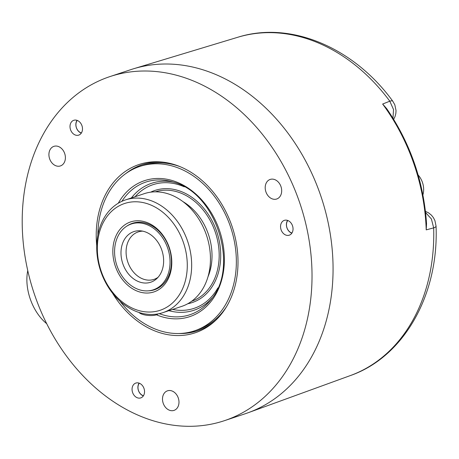 <?xml version="1.0" encoding="UTF-8"?>
<svg xmlns="http://www.w3.org/2000/svg" width="459" height="459" viewBox="0 0 459 459"><rect width="100%" height="100%" fill="white"/><g stroke="black" fill="none" stroke-linecap="round" stroke-linejoin="round"><path stroke-width="0.69" d="M46.703 323.681A40.639 25.738 -109.6 0 1 30.26 298.998A40.639 25.738 -109.6 0 1 27.758 270.603M224.353 420.696L245.393 413.697A181.311 140.305 -108.4 0 0 248.221 412.71A181.311 140.305 -108.4 0 0 332.316 286.623A181.311 140.305 -108.4 0 0 133.77 68.707A181.311 140.305 -108.4 0 0 130.918 69.613L109.873 76.613A181.311 140.305 -108.4 0 0 22.95 203.687A181.311 140.305 -108.4 0 0 224.353 420.696A181.311 140.305 -108.4 0 0 311.277 293.622A181.311 140.305 -108.4 0 0 109.873 76.613M425.596 212.563L431.408 218.983L433.669 227.876A12.502 2.863 -1.7 0 0 436.05 226.109C438.856 294.535 404.149 356.85 350.315 375.588A178.316 137.987 -108.4 0 0 433.669 227.876L426.216 229.873L426.308 220.159M388.727 111.617L382.645 104.044A178.54 138.159 71.6 0 1 426.216 229.873L426.543 223.659C423.686 181.632 410.409 143.311 386.719 108.691L382.645 104.044L389.806 101.192A178.316 137.987 -108.4 0 0 237.756 37.271L133.77 68.707M96.74 245.806A88.702 68.643 71.6 0 1 96.585 226.654A88.702 68.643 71.6 0 1 161.975 162.033A88.702 68.643 71.6 0 1 237.642 270.655A88.702 68.643 71.6 0 1 214.892 321.088A88.702 68.643 71.6 0 1 112.472 293.1M71.707 121.658A7.814 6.047 71.6 0 1 73.784 120.292A7.814 6.047 71.6 0 1 81.369 124.332A7.814 6.047 71.6 0 1 80.79 133.753A7.814 6.047 71.6 0 1 78.718 135.124A7.814 6.047 71.6 0 1 71.128 131.079A7.814 6.047 71.6 0 1 71.707 121.658M136.857 397.58A7.814 6.047 71.6 0 1 132.077 389.972A7.814 6.047 71.6 0 1 135.83 383.07A7.814 6.047 71.6 0 1 139.737 383.397A7.814 6.047 71.6 0 1 144.522 391.005A7.814 6.047 71.6 0 1 140.764 397.901A7.814 6.047 71.6 0 1 136.857 397.58M292.779 226.729A7.814 6.047 71.6 0 1 289.262 235.186A7.814 6.047 71.6 0 1 280.81 228.817A7.814 6.047 71.6 0 1 284.328 220.354A7.814 6.047 71.6 0 1 292.779 226.729M169.905 410.386A10.316 7.981 -108.4 0 0 174.001 410.398A10.316 7.981 -108.4 0 0 178.89 400.627A10.316 7.981 -108.4 0 0 171.58 390.827A10.316 7.981 -108.4 0 0 167.483 390.821A10.316 7.981 -108.4 0 0 162.589 400.587A10.316 7.981 -108.4 0 0 169.905 410.386M272.606 198.994A10.316 7.981 -108.4 0 0 276.697 199.005A10.316 7.981 -108.4 0 0 281.591 189.234A10.316 7.981 -108.4 0 0 274.281 179.44A10.316 7.981 -108.4 0 0 270.185 179.429A10.316 7.981 -108.4 0 0 265.291 189.194A10.316 7.981 -108.4 0 0 272.606 198.994M56.319 165.923A10.316 7.981 -108.4 0 0 60.41 165.934A10.316 7.981 -108.4 0 0 65.304 156.163A10.316 7.981 -108.4 0 0 57.995 146.364A10.316 7.981 -108.4 0 0 53.898 146.352A10.316 7.981 -108.4 0 0 49.004 156.123A10.316 7.981 -108.4 0 0 56.319 165.923M125.726 173.634A87.531 67.731 71.6 0 1 142.112 164.729A87.531 67.731 71.6 0 1 163.329 162.182M215.891 320.158A87.531 67.731 71.6 0 1 197.376 330.836A87.531 67.731 71.6 0 1 178.918 333.521M197.938 330.641A87.531 67.731 71.6 0 1 184.765 333.079M180.048 166.651A86.625 67.037 71.6 0 0 176.973 165.601A86.625 67.037 -108.4 0 0 142.583 165.521L139.766 166.456A86.625 67.037 -108.4 0 0 97.876 234.945M130.672 170.484A87.531 67.731 71.6 0 1 142.674 164.54M226.603 306.566A86.625 67.037 71.6 0 1 197.278 329.918L194.461 330.853A86.625 67.037 71.6 0 1 160.076 330.767A86.625 67.037 -108.4 0 1 119.891 301.11M139.766 166.456A86.625 67.037 -108.4 0 1 174.15 166.542A86.625 67.037 71.6 0 1 235.553 248.824A86.625 67.037 71.6 0 1 194.461 330.853M182.946 201.616A52.894 40.931 71.6 0 1 194.323 210.738A52.894 40.931 71.6 0 1 211.616 262.714A52.894 40.931 71.6 0 1 207.973 276.834M208.283 275.733A52.206 40.398 -108.4 0 0 211.639 262.519M194.455 210.882A52.206 40.398 -108.4 0 0 183.858 202.31M125.445 199.923L144.229 193.675A59.395 45.963 71.6 0 1 210.205 264.763A59.395 45.963 -108.4 0 1 181.73 306.388L162.945 312.636A59.395 45.963 -108.4 0 0 191.42 271.011A59.395 45.963 71.6 0 0 125.445 199.923A59.395 45.963 71.6 0 0 96.969 241.549A59.395 45.963 -108.4 0 0 162.945 312.636M97.572 242.949A56.268 43.542 71.6 0 1 146.886 203.566A56.268 43.542 71.6 0 1 187.054 270.862A56.268 43.542 -108.4 0 1 137.74 310.244A56.268 43.542 -108.4 0 1 97.572 242.949M112.983 247.757A36.886 28.544 71.6 0 1 145.314 221.938A36.886 28.544 71.6 0 1 171.643 266.054A36.886 28.544 -108.4 0 1 139.318 291.872A36.886 28.544 -108.4 0 1 112.983 247.757M126.896 226.08A35.01 27.092 71.6 0 1 132.387 223.309A35.01 27.092 71.6 0 1 171.282 265.216A35.01 27.092 -108.4 0 1 154.494 289.755A35.01 27.092 -108.4 0 1 148.435 290.822M153.266 289.83A34.7 26.851 71.6 0 1 114.721 248.302A34.7 26.851 71.6 0 1 131.36 223.981A34.7 26.851 71.6 0 1 169.905 265.514A34.7 26.851 71.6 0 1 153.266 289.83L157.024 288.579A34.7 26.851 -108.4 0 0 157.936 288.252M131.36 223.981L135.118 222.73A34.7 26.851 71.6 0 1 136.042 222.449M121.096 250.287A26.685 20.649 71.6 0 1 140.77 230.848A26.685 20.649 71.6 0 1 163.53 263.523A26.685 20.649 71.6 0 1 156.685 278.693A26.685 20.649 71.6 0 1 132.72 278.177A26.685 20.649 71.6 0 1 121.096 250.287M158.08 277.276A25.01 19.353 -108.4 0 1 153.966 279.388A25.01 19.353 -108.4 0 1 126.185 249.455A25.01 19.353 71.6 0 1 138.176 231.927A25.01 19.353 71.6 0 1 142.732 231.152M139.054 312.481L139.163 312.602A9.817 3.024 4.9 0 0 142.606 314.381A9.817 3.024 4.9 0 0 157.678 314.191L158.08 313.881M81.295 133.116A7.814 6.047 71.6 0 1 77.049 120.356M81.409 132.944A7.459 5.772 71.6 0 1 76.406 127.654A7.459 5.772 71.6 0 1 77.244 120.424M143.346 395.893A7.814 6.047 71.6 0 1 142.709 395.635A7.814 6.047 71.6 0 1 139.1 383.133M143.46 395.721A7.459 5.772 71.6 0 1 138.457 390.437A7.459 5.772 71.6 0 1 139.295 383.202M291.838 233.178A7.814 6.047 71.6 0 1 286.657 226.872A7.814 6.047 71.6 0 1 287.592 220.418M291.953 233.006A7.459 5.772 71.6 0 1 286.95 227.721A7.459 5.772 71.6 0 1 287.787 220.486M392.973 118.192L393.518 109.529L389.806 101.192A12.502 3.093 -36.6 0 1 392.806 101.232L392.806 101.232C353.826 47.518 290.627 20.535 237.756 37.271M422.905 194.857A17.505 13.546 -108.4 0 0 418.132 174.999M118.29 203.217A71.65 55.447 71.6 0 1 172.934 180.737A71.65 55.447 71.6 0 1 224.084 266.427A71.65 55.447 71.6 0 1 161.293 316.572A71.65 55.447 71.6 0 1 156.45 314.805M121.887 201.323A69.888 54.082 71.6 0 1 170.914 181.42L173.502 182.154C216.482 192.826 239.925 267.895 210.434 300.215A69.888 54.082 71.6 0 1 162.176 314.656A69.888 54.082 71.6 0 1 159.256 313.652M170.914 181.42A69.888 54.082 71.6 0 1 173.473 182.143M168.878 310.663A66.916 51.781 -108.4 0 0 211.955 298.23M173.318 182.097A66.916 51.781 -108.4 0 0 131.377 197.949M184.243 186.824A65.155 50.421 -108.4 0 0 178.798 184.77A65.155 50.421 -108.4 0 0 135.084 196.716M172.584 309.429A65.155 50.421 -108.4 0 0 217.87 287.902M187.748 303.749A59.085 45.722 -108.4 0 0 220.475 249.524A59.085 45.722 -108.4 0 0 178.304 190.525A59.085 45.722 -108.4 0 0 150.632 192.183M191.667 301.247A57.656 44.615 -108.4 0 0 218.622 246.529A57.656 44.615 -108.4 0 0 177.788 192.011A57.656 44.615 -108.4 0 0 155.268 191.839M436.05 226.109L434.937 220.641L433.416 217.658L431.391 215.133L428.591 212.867L425.459 211.358M350.315 375.588L248.221 412.71M393.667 119.317L395.015 116.62L395.865 113.379L396.031 110.493L394.826 104.83L392.806 101.232"/></g></svg>
